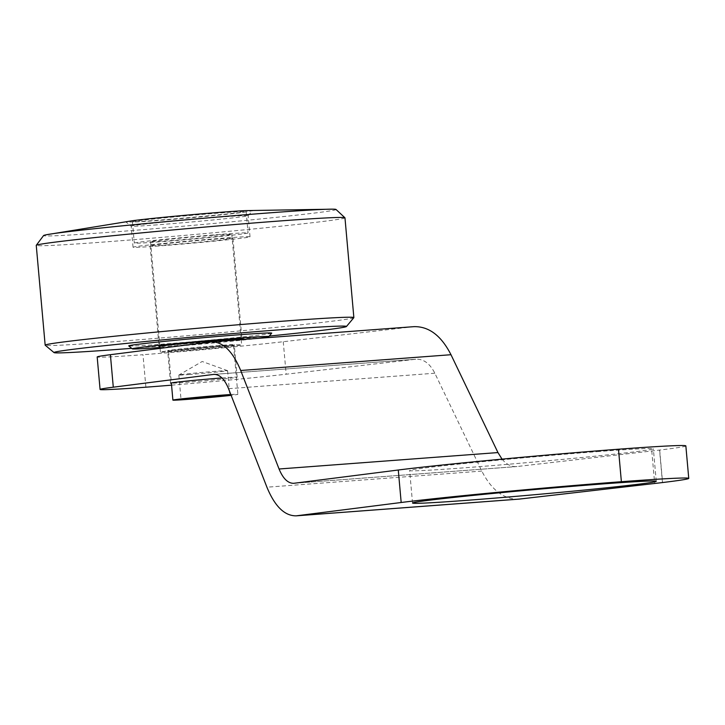 <?xml version="1.0" encoding="UTF-8"?>
<svg xmlns="http://www.w3.org/2000/svg" width="725" height="725" viewBox="0 0 725 725"><rect width="100%" height="100%" fill="white"/><g stroke="black" fill="none" stroke-linecap="round" stroke-linejoin="round"><path stroke-width="0.54" stroke-dasharray="3.62 2.72" d="M219.539 345.426A33.441 0.698 174.9 0 0 185.274 348.444A33.441 0.698 174.9 0 0 167.656 350.637A33.441 0.698 174.9 0 0 182.392 349.912A33.441 0.698 174.9 0 0 216.657 346.885A33.441 0.698 174.9 0 0 234.275 344.692A33.441 0.698 174.9 0 0 219.539 345.426M221.968 377.952A33.441 0.698 -5.1 0 1 222.439 377.915A33.441 0.698 -5.1 0 1 237.175 377.181A33.441 0.698 -5.1 0 1 219.557 379.374A33.441 0.698 -5.1 0 1 185.292 382.401A33.441 0.698 -5.1 0 1 171.381 383.208M599.448 451.476A122.344 2.565 174.9 0 0 474.087 462.523A122.344 2.565 174.9 0 0 409.634 470.552A122.344 2.565 174.9 0 0 463.538 467.87A122.344 2.565 174.9 0 0 588.908 456.822A122.344 2.565 174.9 0 0 653.352 448.802A122.344 2.565 174.9 0 0 599.448 451.476M145.888 387.195L142.988 354.706A106.031 2.22 -5.1 0 1 97.177 356.954M413.93 326.658L283.257 341.72A106.031 2.22 -5.1 0 1 142.988 354.706M171.553 385.165A106.031 2.22 174.9 0 0 286.157 374.209L416.313 359.192C423.799 359.02 429.97 363.687 434.837 373.221L481.808 471.078C491.541 490.145 503.893 499.498 518.873 499.135M685.85 445.902A154.969 3.244 -5.1 0 1 659.687 450.053L659.56 450.071A154.969 3.244 -5.1 0 1 651.775 450.986L516.49 466.592C511.207 466.873 506.394 464.39 502.044 459.133M222.892 234.193A57.094 1.196 -5.1 0 1 248.05 232.943A57.094 1.196 -5.1 0 1 217.971 236.685A57.094 1.196 -5.1 0 1 159.464 241.842A57.094 1.196 -5.1 0 1 134.315 243.093A57.094 1.196 -5.1 0 1 164.385 239.35A57.094 1.196 -5.1 0 1 222.892 234.193M220.989 212.914A57.094 1.196 -5.1 0 1 246.147 211.664A57.094 1.196 -5.1 0 1 216.068 215.407A57.094 1.196 -5.1 0 1 157.57 220.563A57.094 1.196 -5.1 0 1 132.412 221.814A57.094 1.196 -5.1 0 1 162.491 218.071A57.094 1.196 -5.1 0 1 220.989 212.914M223.69 345.752A40.781 0.852 -5.1 0 1 241.661 344.855A40.781 0.852 -5.1 0 1 220.173 347.529A40.781 0.852 -5.1 0 1 178.386 351.217A40.781 0.852 -5.1 0 1 160.415 352.105A40.781 0.852 -5.1 0 1 181.903 349.432A40.781 0.852 -5.1 0 1 223.69 345.752M213.83 235.29A40.781 0.852 -5.1 0 1 231.801 234.392A40.781 0.852 -5.1 0 1 210.313 237.066A40.781 0.852 -5.1 0 1 168.526 240.754A40.781 0.852 -5.1 0 1 150.555 241.642A40.781 0.852 -5.1 0 1 172.042 238.969A40.781 0.852 -5.1 0 1 213.83 235.29M230.804 394.518A32.625 0.68 -5.1 0 1 237.882 394.318A32.625 0.68 -5.1 0 1 231.121 395.343M219.158 346.296A32.625 0.68 -5.1 0 1 233.532 345.58A32.625 0.68 -5.1 0 1 216.349 347.719A32.625 0.68 -5.1 0 1 182.917 350.664A32.625 0.68 -5.1 0 1 168.544 351.38A32.625 0.68 -5.1 0 1 185.727 349.242A32.625 0.68 -5.1 0 1 219.158 346.296M189.624 374.49A24.469 0.517 -5.1 0 1 178.839 375.033A24.469 0.517 -5.1 0 1 178.867 375.006A24.469 0.517 -5.1 0 1 192.216 373.375A24.469 0.517 -5.1 0 1 216.802 371.218A24.469 0.517 -5.1 0 1 227.559 370.656A24.469 0.517 -5.1 0 1 227.587 370.674A24.469 0.517 -5.1 0 1 214.691 372.288A24.469 0.517 -5.1 0 1 189.624 374.49M157.035 224.85A58.725 1.233 -5.1 0 1 131.171 226.164A58.725 1.233 -5.1 0 1 131.162 226.137A58.725 1.233 -5.1 0 1 162.092 222.285A58.725 1.233 -5.1 0 1 222.276 216.983A58.725 1.233 -5.1 0 1 248.149 215.697A58.725 1.233 -5.1 0 1 248.131 215.724A58.725 1.233 -5.1 0 1 216.639 219.602A58.725 1.233 -5.1 0 1 157.035 224.85M158.92 245.956A58.725 1.233 -5.1 0 1 133.047 247.243A58.725 1.233 -5.1 0 1 163.977 243.392A58.725 1.233 -5.1 0 1 224.152 238.09A58.725 1.233 -5.1 0 1 250.025 236.803A58.725 1.233 -5.1 0 1 219.095 240.655A58.725 1.233 -5.1 0 1 158.92 245.956M245.594 210.613A63.637 1.332 -5.1 0 1 252.608 210.622A63.637 1.332 -5.1 0 1 218.479 214.827A63.637 1.332 -5.1 0 1 153.89 220.518A63.637 1.332 -5.1 0 1 125.869 221.932A63.637 1.332 -5.1 0 1 132.775 220.681M336.001 209.453A146.812 3.072 -5.1 0 1 259.903 219.013A146.812 3.072 -5.1 0 1 108.252 232.39A146.812 3.072 -5.1 0 1 43.591 235.553M344.964 217.817A154.969 3.244 -5.1 0 1 263.329 227.976A154.969 3.244 -5.1 0 1 104.527 241.978A154.969 3.244 -5.1 0 1 36.25 245.367M353.836 317.668A154.969 3.244 -5.1 0 1 270.797 327.899A154.969 3.244 -5.1 0 1 113.435 341.756A154.969 3.244 -5.1 0 1 45.195 345.209M269.283 336.056A146.812 3.072 -5.1 0 1 131.669 348.335M271.712 333.147A71.775 1.504 -5.1 0 1 233.251 337.886A71.775 1.504 -5.1 0 1 160.37 344.303A71.775 1.504 -5.1 0 1 128.76 345.907M258.689 338.303A68.512 1.432 -5.1 0 1 162.472 347.329A68.512 1.432 -5.1 0 1 160.007 347.511M241.162 339.291A41.597 0.87 -5.1 0 1 177.417 345.526A41.597 0.87 -5.1 0 1 159.917 346.541M168.436 244.814A41.597 0.87 -5.1 0 1 150.102 245.721A41.597 0.87 -5.1 0 1 172.015 242.993A41.597 0.87 -5.1 0 1 214.645 239.241A41.597 0.87 -5.1 0 1 232.97 238.326A41.597 0.87 -5.1 0 1 211.057 241.053A41.597 0.87 -5.1 0 1 168.436 244.814M283.257 341.72L286.157 374.209M412.897 326.757L210.594 341.937M517.007 466.547L294.114 483.267M659.687 450.053L662.577 482.542M651.775 450.986L654.675 483.475M662.46 482.56L659.56 450.071M481.808 471.078L266.918 487.2M434.837 373.221L228.538 388.7M415.788 359.247L214.292 374.363M170.556 383.126L167.656 350.637M412.534 503.041L409.634 470.552M656.252 481.291L653.352 448.802M237.175 377.181L234.275 344.692M293.707 483.312L516.49 466.592M213.893 374.381L416.313 359.192M246.147 211.664L248.05 232.943M231.801 234.392L241.126 338.947M241.189 339.617L241.661 344.855M233.532 345.58L237.882 394.318M227.559 370.656L202.203 361.494L178.867 375.006M227.587 370.674L229.762 395.043M178.839 375.033L181.014 399.393M168.544 351.38L171.354 382.9M150.555 241.642L159.89 346.197M160.08 348.362L160.415 352.105M132.412 221.814L134.315 243.093M133.047 247.243L131.162 226.137L125.869 221.932M150.102 245.721L159.092 346.441M232.97 238.326L241.96 339.046M248.131 215.724L252.608 210.622M250.025 236.803L248.149 215.697"/><path stroke-width="1.09" d="M171.381 383.208A33.441 0.698 -5.1 0 1 170.556 383.126A33.441 0.698 -5.1 0 1 187.92 380.96A33.441 0.698 -5.1 0 1 221.968 377.952M466.438 500.359A122.344 2.565 -5.1 0 1 412.534 503.041A122.344 2.565 -5.1 0 1 476.987 495.012A122.344 2.565 -5.1 0 1 602.348 483.965A122.344 2.565 -5.1 0 1 656.252 481.291A122.344 2.565 -5.1 0 1 591.808 489.312A122.344 2.565 -5.1 0 1 466.438 500.359M100.077 389.443L97.177 356.954A106.031 2.22 -5.1 0 1 110.39 354.697L211.392 341.856C222.992 341.747 232.761 351.29 240.691 370.493L279.062 468.993C283.031 478.591 287.907 483.367 293.707 483.312L398.279 470.008A154.969 3.244 -5.1 0 1 618.479 449.219L621.379 481.708A154.969 3.244 174.9 0 0 401.179 502.498L296.208 515.838C284.608 515.946 274.847 506.403 266.918 487.2L228.538 388.7C224.578 379.103 219.693 374.327 213.893 374.381L113.29 387.186A106.031 2.22 174.9 0 0 100.077 389.443A106.031 2.22 174.9 0 0 145.888 387.195A106.031 2.22 174.9 0 0 171.553 385.165M502.044 459.133L497.957 452.572L450.986 354.715C441.253 335.648 428.901 326.295 413.93 326.658L211.392 341.856M618.479 449.219A154.969 3.244 -5.1 0 1 685.85 445.902L688.75 478.391A154.969 3.244 174.9 0 0 621.379 481.708M296.208 515.838L518.873 499.135L654.675 483.475A154.969 3.244 174.9 0 0 662.46 482.56L662.577 482.542A154.969 3.244 174.9 0 0 688.75 478.391M231.121 395.343A32.625 0.68 -5.1 0 1 187.267 399.403A32.625 0.68 -5.1 0 1 172.894 400.118A32.625 0.68 -5.1 0 1 190.077 397.98A32.625 0.68 -5.1 0 1 223.508 395.025A32.625 0.68 -5.1 0 1 230.804 394.518M218.977 395.578A24.469 0.517 -5.1 0 1 229.762 395.043A24.469 0.517 -5.1 0 1 216.866 396.647A24.469 0.517 -5.1 0 1 191.799 398.859A24.469 0.517 -5.1 0 1 181.014 399.393A24.469 0.517 -5.1 0 1 193.901 397.789A24.469 0.517 -5.1 0 1 218.977 395.578M131.669 348.335A146.812 3.072 -5.1 0 1 118.692 349.332A146.812 3.072 -5.1 0 1 54.04 352.604L45.195 345.209A154.969 3.244 -5.1 0 1 45.158 345.145L36.25 245.367A154.969 3.244 -5.1 0 1 36.268 245.304L43.591 235.553A146.812 3.072 -5.1 0 1 46.373 234.755L132.775 220.681A63.637 1.332 -5.1 0 1 224.578 211.99A63.637 1.332 -5.1 0 1 245.594 210.613L333.119 209.163A146.812 3.072 -5.1 0 1 336.001 209.453L344.928 217.763A154.969 3.244 -5.1 0 1 344.964 217.817L353.863 317.595A154.969 3.244 -5.1 0 1 353.836 317.668L346.441 326.513A146.812 3.072 -5.1 0 1 269.283 336.056M46.373 234.755A146.812 3.072 -5.1 0 1 271.34 212.724A146.812 3.072 -5.1 0 1 333.119 209.163M36.268 245.304A154.969 3.244 -5.1 0 1 119.172 235.081A154.969 3.244 -5.1 0 1 276.678 221.207A154.969 3.244 -5.1 0 1 344.928 217.763M45.158 345.145A154.969 3.244 -5.1 0 1 126.793 334.986A154.969 3.244 -5.1 0 1 285.587 320.985A154.969 3.244 -5.1 0 1 353.863 317.595M54.04 352.604A146.812 3.072 -5.1 0 1 129.993 343.052A146.812 3.072 -5.1 0 1 281.78 329.657A146.812 3.072 -5.1 0 1 346.441 326.513M160.007 347.511A68.512 1.432 -5.1 0 1 132.303 348.861L128.76 345.907A71.775 1.504 -5.1 0 1 165.898 341.23A71.775 1.504 -5.1 0 1 240.102 334.687A71.775 1.504 -5.1 0 1 271.712 333.147L268.757 336.681A68.512 1.432 -5.1 0 1 258.689 338.303M132.303 348.861A68.512 1.432 -5.1 0 1 167.747 344.402A68.512 1.432 -5.1 0 1 238.579 338.149A68.512 1.432 -5.1 0 1 268.757 336.681M159.917 346.541A41.597 0.87 -5.1 0 1 159.092 346.441A41.597 0.87 -5.1 0 1 181.005 343.713A41.597 0.87 -5.1 0 1 223.626 339.952A41.597 0.87 -5.1 0 1 241.96 339.046A41.597 0.87 -5.1 0 1 241.162 339.291M113.29 387.186L110.39 354.697M401.179 502.498L398.279 470.008M450.986 354.715L240.691 370.493M497.957 452.572L279.062 468.993M519.907 499.036L297.014 515.756M214.292 374.363L213.494 374.426M241.126 338.947L241.189 339.617M171.354 382.9L172.894 400.118M159.89 346.197L160.08 348.362"/></g></svg>
